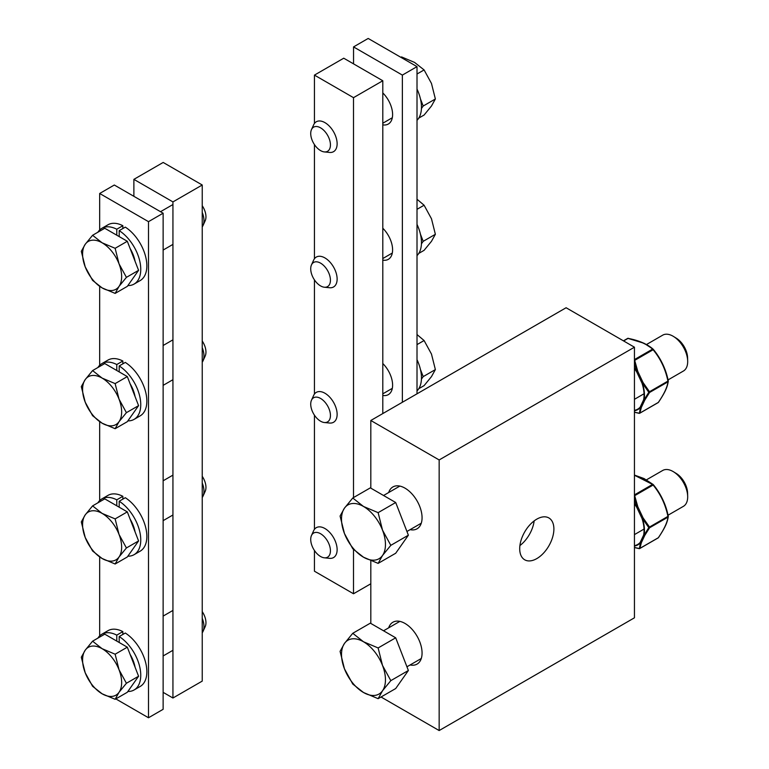 <?xml version="1.0" encoding="UTF-8"?>
<svg xmlns="http://www.w3.org/2000/svg" width="769" height="769" viewBox="0 0 769 769"><rect width="100%" height="100%" fill="white"/><g stroke="black" fill="none" stroke-linecap="round" stroke-linejoin="round"><path stroke-width="1.15" d="M534.157 520.911A24.166 13.948 -60 0 1 519.921 545.567M553.891 529.014A24.166 13.948 -60 0 1 543.337 553.324A24.166 13.948 -60 0 1 524.718 559.803A24.166 13.948 -60 0 1 524.718 531.898A24.166 13.948 -60 0 1 548.883 517.95A24.166 13.948 -60 0 1 553.891 529.014M388.681 627.831A24.166 13.948 60 0 1 392.901 622.236A24.166 13.948 60 0 1 411.521 628.715A24.166 13.948 60 0 1 422.066 653.035A24.166 13.948 60 0 1 417.067 664.099A24.166 13.948 60 0 1 410.117 664.954M388.681 492.535A24.166 13.948 60 0 1 392.901 486.94A24.166 13.948 60 0 1 411.521 493.419A24.166 13.948 60 0 1 422.066 517.739A24.166 13.948 60 0 1 417.067 528.793A24.166 13.948 60 0 1 410.117 529.649M439.157 459.949L439.157 730.55L634.444 617.805L634.444 347.204L439.157 459.949L370.812 420.489L370.812 488.142M370.812 560.755L370.812 623.438M439.157 730.55L381.049 697.002M634.444 347.204L566.099 307.744L370.812 420.489M634.444 410.771A31.298 18.072 -120 0 0 640.51 407.455A0.865 0.711 19.8 0 0 641.346 407.407L644.797 400.063L649.574 392.469L667.992 381.837A0.865 0.769 8.9 0 0 668.271 381.059C665.819 369.024 660.821 358.441 653.275 349.318C647.508 344.185 639.231 340.561 628.456 338.447L628.292 338.293A0.865 0.865 0 0 0 627.687 338.389A0.865 0.5 60 0 1 628.042 338.398L644.114 343.301L653.189 349.222A0.865 0.673 130.5 0 0 652.554 349.136L634.444 359.584M634.444 368.591A30.866 17.822 60 0 1 636.703 371.917L636.992 371.725A31.298 18.072 -120 0 0 634.444 368.015M634.444 363.343L636.992 371.725L637.809 371.427L636.703 371.917L641.98 383.077L643.076 382.587L637.809 371.427L634.685 360.373L653.112 349.741C660.561 358.738 665.493 369.197 667.925 381.097L649.497 391.729A0.865 0.5 -120 0 1 649.574 392.469A0.865 0.49 -145.8 0 1 648.786 392.305L649.497 391.729L643.076 382.587L642.336 383.039L648.786 392.305L644.009 400.015A0.865 0.596 -150.6 0 0 644.797 400.063A0.865 0.654 -154.8 0 1 643.624 399.813A0.865 0.586 11.1 0 0 644.009 400.015A31.298 18.072 -120 0 0 642.336 383.039L641.98 383.077A30.866 17.822 60 0 1 643.624 399.813L640.173 407.157A30.866 17.822 60 0 1 634.444 410.377M639.356 413.251L640.51 407.455A0.865 0.692 -137.4 0 1 640.173 407.157A0.865 0.654 -154.8 0 0 641.346 407.407L639.875 413.088A0.865 0.769 8.9 0 1 638.972 413.184L634.444 412.146M634.444 412.242L639.135 413.328A0.865 0.865 0 0 0 639.741 413.232A0.865 0.5 -120 0 0 639.875 413.088L658.302 402.447A0.865 0.5 60 0 1 657.976 402.639M658.504 402.149A0.865 0.49 -145.8 0 1 658.302 402.447C664.041 394.132 667.271 387.259 667.992 381.837A0.865 0.5 60 0 0 667.925 381.097L668.28 381.049A0.865 0.865 0 0 1 668.29 381.366L668.29 381.366C667.309 386.365 666.502 390.268 658.456 402.331A0.865 0.865 0 0 1 658.168 402.6L639.741 413.232A0.865 0.5 -120 0 1 639.443 413.251M646.479 344.531L662.686 335.169A20.715 11.958 60 0 1 673.5 336.466A20.715 11.958 60 0 1 687.678 361.026A20.715 11.958 60 0 1 687.688 361.565A20.715 11.958 60 0 1 683.391 371.043L668.03 379.915M687.678 361.026L687.592 357.729A16.476 9.516 -120 0 0 676.307 338.197L673.5 336.466M382.51 555.497L378.127 563.389L363.487 557.198A31.068 17.937 -120 0 0 382.51 555.497A31.068 17.937 -120 0 0 382.51 530.129L390.815 545.346L382.51 555.497M352.76 548.739L344.454 533.532A31.068 17.937 -120 0 0 363.487 557.198L352.76 548.739M340.081 516.047L344.454 508.155A31.068 17.937 -120 0 0 344.454 533.532L340.081 516.047M363.487 506.463L378.127 512.654L382.51 530.129A31.068 17.937 -120 0 0 363.487 506.463A31.068 17.937 -120 0 0 344.454 508.155L352.76 498.004L363.487 506.463M352.76 498.004L370.331 487.863L395.699 502.513L378.127 512.654M395.699 502.513L408.377 535.195L390.815 545.346M408.377 535.195L395.699 553.247L378.127 563.389M653.073 484.451L634.444 475.155M634.444 546.067A31.298 18.072 -120 0 0 640.51 542.751A0.865 0.711 19.8 0 0 641.346 542.703L644.797 535.368L649.574 527.774L667.992 517.133A0.865 0.769 8.9 0 0 668.271 516.364C665.819 504.32 660.821 493.736 653.275 484.614A0.865 0.673 130.5 0 0 653.189 484.518L653.189 484.518A0.865 0.673 130.5 0 0 652.554 484.432L634.444 494.89M634.444 503.887A30.866 17.822 60 0 1 636.703 507.223L636.992 507.021A31.298 18.072 -120 0 0 634.444 503.311M634.444 498.648L636.992 507.021L637.809 506.723L636.703 507.223L641.98 518.383L643.076 517.883L637.809 506.723L634.685 495.678L653.112 485.037C660.561 494.044 665.493 504.493 667.925 516.393L649.497 527.034A0.865 0.5 -120 0 1 649.574 527.774A0.865 0.49 -145.8 0 1 648.786 527.611L649.497 527.034L643.076 517.883L642.336 518.344L648.786 527.611L644.009 535.311A0.865 0.596 -150.6 0 0 644.797 535.368A0.865 0.654 -154.8 0 1 643.624 535.118A0.865 0.586 11.1 0 0 644.009 535.311A31.298 18.072 -120 0 0 642.336 518.344L641.98 518.383A30.866 17.822 60 0 1 643.624 535.118L640.173 542.453A30.866 17.822 60 0 1 634.444 545.673M639.356 548.557L640.51 542.751A0.865 0.692 -137.4 0 1 640.173 542.453A0.865 0.654 -154.8 0 0 641.346 542.703L639.875 548.384A0.865 0.769 8.9 0 1 638.972 548.48L634.444 547.451M634.444 547.547L639.135 548.633A0.865 0.865 0 0 0 639.741 548.537A0.865 0.5 -120 0 0 639.875 548.384L658.302 537.752A0.865 0.5 60 0 1 657.976 537.935M658.504 537.454A0.865 0.49 -145.8 0 1 658.302 537.752C664.041 529.428 667.271 522.555 667.992 517.133A0.865 0.5 60 0 0 667.925 516.393L668.271 516.364M639.443 548.547A0.865 0.5 -120 0 0 639.741 548.537L658.168 537.896A0.865 0.865 0 0 0 658.456 537.637C666.502 525.563 667.309 521.661 668.29 516.672A0.865 0.769 8.9 0 0 668.29 516.662A0.865 0.865 0 0 0 668.28 516.355C666.05 504.81 661.052 494.236 653.294 484.633L653.275 484.614M646.479 479.827L662.686 470.474A20.715 11.958 60 0 1 673.5 471.772A20.715 11.958 60 0 1 687.678 496.332A20.715 11.958 60 0 1 687.688 496.861A20.715 11.958 60 0 1 683.391 506.348L668.03 515.22M687.678 496.332L687.592 493.035A16.476 9.516 -120 0 0 676.307 473.493L673.5 471.772M382.51 690.793L378.127 698.685L363.487 692.494A31.068 17.937 -120 0 0 382.51 690.793A31.068 17.937 -120 0 0 382.51 665.425L390.815 680.642L382.51 690.793M352.76 684.045L344.454 668.828A31.068 17.937 -120 0 0 363.487 692.494L352.76 684.045M340.081 651.353L344.454 643.461A31.068 17.937 -120 0 0 344.454 668.828L340.081 651.353M363.487 641.759L378.127 647.95L382.51 665.425A31.068 17.937 -120 0 0 363.487 641.759A31.068 17.937 -120 0 0 344.454 643.461L352.76 633.3L363.487 641.759M352.76 633.3L370.331 623.159L395.699 637.809L378.127 647.95M395.699 637.809L408.377 670.501L390.815 680.642M408.377 670.501L395.699 688.543L378.127 698.685M133.883 196.316L133.883 179.36L163.182 162.451L202.237 185.002L172.938 201.911L172.938 698.012L163.134 692.35M202.237 185.002L202.237 681.103L172.938 698.012M133.883 179.36L172.938 201.911M99.672 229.998L99.672 193.48L114.312 185.021L163.134 213.205L148.494 221.664L148.494 717.765L115.831 698.906M163.134 213.205L163.134 709.306L148.494 717.765M99.672 635.896L99.672 556.977M99.672 500.6L99.672 421.672M99.672 365.294L99.672 286.376M99.672 193.48L148.494 221.664M119.205 230.642A32.202 18.591 60 0 1 139.247 259.057A32.202 18.591 60 0 1 134.085 284.078L140.179 280.56A32.202 18.591 60 0 0 145.341 255.539A32.202 18.591 60 0 0 125.299 227.124L119.205 230.642L119.205 236.602M116.773 235.189L116.773 229.229L122.857 225.711L122.857 228.528M134.085 284.078A32.202 18.591 60 0 1 127.865 285.587M97.894 232.219A32.202 18.591 60 0 1 101.883 228.306A32.202 18.591 60 0 1 116.773 229.229M101.883 228.306L107.977 224.788A32.202 18.591 60 0 1 122.857 225.711M202.237 212.407A17.264 9.968 60 0 1 203.968 220.645A17.264 9.968 60 0 1 203.035 225.5A17.264 9.968 60 0 1 202.237 226.884M203.035 225.5L205.208 220.703A13.938 8.046 -120 0 0 205.957 216.781A13.938 8.046 -120 0 0 202.237 205.717M119.032 286.395L115.139 293.402L102.123 287.904A27.617 15.947 -120 0 0 119.032 286.395A27.617 15.947 -120 0 0 119.032 263.844L126.414 277.359L119.032 286.395M92.588 280.387L85.205 266.862A27.617 15.947 -120 0 0 102.123 287.904L92.588 280.387M81.312 251.328L85.205 244.311A27.617 15.947 -120 0 0 85.205 266.862L81.312 251.328M102.123 242.802L115.139 248.3L119.032 263.844A27.617 15.947 -120 0 0 102.123 242.802A27.617 15.947 -120 0 0 85.205 244.311L92.588 235.285L102.123 242.802M92.588 235.285L104.757 228.258L127.308 241.274L115.139 248.3M127.308 241.274L138.583 270.332L126.414 277.359M138.583 270.332L127.308 286.376L115.139 293.402M130.105 248.493A24.858 14.351 60 0 1 135.075 261.277M119.205 365.938A32.202 18.591 60 0 1 139.247 394.362A32.202 18.591 60 0 1 134.085 419.374L140.179 415.856A32.202 18.591 60 0 0 145.341 390.844A32.202 18.591 60 0 0 125.299 362.42L119.205 365.938L119.205 371.898M116.773 370.495L116.773 364.535L122.857 361.017L122.857 363.824M134.085 419.374A32.202 18.591 60 0 1 127.865 420.883M97.894 367.524A32.202 18.591 60 0 1 101.883 363.602A32.202 18.591 60 0 1 116.773 364.535M101.883 363.602L107.977 360.084A32.202 18.591 60 0 1 122.857 361.017M202.237 347.703A17.264 9.968 60 0 1 203.968 355.941A17.264 9.968 60 0 1 203.035 360.805A17.264 9.968 60 0 1 202.237 362.18M203.035 360.805L205.208 356.009A13.938 8.046 -120 0 0 205.957 352.077A13.938 8.046 -120 0 0 202.237 341.023M119.032 421.691L115.139 428.708L102.123 423.2A27.617 15.947 -120 0 0 119.032 421.691A27.617 15.947 -120 0 0 119.032 399.14L126.414 412.665L119.032 421.691M92.588 415.683L85.205 402.158A27.617 15.947 -120 0 0 102.123 423.2L92.588 415.683M81.312 386.624L85.205 379.607A27.617 15.947 -120 0 0 85.205 402.158L81.312 386.624M102.123 378.098L115.139 383.606L119.032 399.14A27.617 15.947 -120 0 0 102.123 378.098A27.617 15.947 -120 0 0 85.205 379.607L92.588 370.581L102.123 378.098M92.588 370.581L104.757 363.554L127.308 376.579L115.139 383.606M127.308 376.579L138.583 405.638L126.414 412.665M138.583 405.638L127.308 421.681L115.139 428.708M130.105 383.789A24.858 14.351 60 0 1 135.075 396.583M119.205 501.234A32.202 18.591 60 0 1 139.247 529.658A32.202 18.591 60 0 1 134.085 554.68L140.179 551.162A32.202 18.591 60 0 0 145.341 526.14A32.202 18.591 60 0 0 125.299 497.716L119.205 501.234L119.205 507.204M116.773 505.791L116.773 499.831L122.857 496.313L122.857 499.129M134.085 554.68A32.202 18.591 60 0 1 127.865 556.179M97.894 502.82A32.202 18.591 60 0 1 101.883 498.898A32.202 18.591 60 0 1 116.773 499.831M101.883 498.898L107.977 495.38A32.202 18.591 60 0 1 122.857 496.313M202.237 482.999A17.264 9.968 60 0 1 203.968 491.247A17.264 9.968 60 0 1 203.035 496.101A17.264 9.968 60 0 1 202.237 497.485M203.035 496.101L205.208 491.304A13.938 8.046 -120 0 0 205.957 487.383A13.938 8.046 -120 0 0 202.237 476.319M119.032 556.987L115.139 564.004L102.123 558.505A27.617 15.947 -120 0 0 119.032 556.987A27.617 15.947 -120 0 0 119.032 534.436L126.414 547.961L119.032 556.987M92.588 550.989L85.205 537.464A27.617 15.947 -120 0 0 102.123 558.505L92.588 550.989M81.312 521.92L85.205 514.913A27.617 15.947 -120 0 0 85.205 537.464L81.312 521.92M102.123 513.404L115.139 518.902L119.032 534.436A27.617 15.947 -120 0 0 102.123 513.404A27.617 15.947 -120 0 0 85.205 514.913L92.588 505.887L102.123 513.404M92.588 505.887L104.757 498.86L127.308 511.875L115.139 518.902M127.308 511.875L138.583 540.934L126.414 547.961M138.583 540.934L127.308 556.977L115.139 564.004M130.105 519.094A24.858 14.351 60 0 1 135.075 531.879M119.205 636.54A32.202 18.591 60 0 1 139.247 664.954A32.202 18.591 60 0 1 134.085 689.976L140.179 686.457A32.202 18.591 60 0 0 145.341 661.436A32.202 18.591 60 0 0 125.299 633.022L119.205 636.54L119.205 642.5M116.773 641.096L116.773 635.127L122.857 631.609L122.857 634.425M134.085 689.976A32.202 18.591 60 0 1 127.865 691.485M97.894 638.126A32.202 18.591 60 0 1 101.883 634.204A32.202 18.591 60 0 1 116.773 635.127M101.883 634.204L107.977 630.686A32.202 18.591 60 0 1 122.857 631.609M202.237 618.305A17.264 9.968 60 0 1 203.968 626.543A17.264 9.968 60 0 1 203.035 631.397A17.264 9.968 60 0 1 202.237 632.781M203.035 631.397L205.208 626.6A13.938 8.046 -120 0 0 205.957 622.679A13.938 8.046 -120 0 0 202.237 611.624M119.032 692.292L115.139 699.3L102.123 693.801A27.617 15.947 -120 0 0 119.032 692.292A27.617 15.947 -120 0 0 119.032 669.741L126.414 683.266L119.032 692.292M92.588 686.284L85.205 672.76A27.617 15.947 -120 0 0 102.123 693.801L92.588 686.284M81.312 657.226L85.205 650.209A27.617 15.947 -120 0 0 85.205 672.76L81.312 657.226M102.123 648.7L115.139 654.208L119.032 669.741A27.617 15.947 -120 0 0 102.123 648.7A27.617 15.947 -120 0 0 85.205 650.209L92.588 641.183L102.123 648.7M92.588 641.183L104.757 634.156L127.308 647.181L115.139 654.208M127.308 647.181L138.583 676.239L126.414 683.266M138.583 676.239L127.308 692.273L115.139 699.3M130.105 654.39A24.858 14.351 60 0 1 135.075 667.184M382.799 413.568L382.799 80.755L343.743 58.204L314.444 75.112L314.444 123.434M353.509 497.572L353.509 97.663L382.799 80.755M314.444 550.498L314.444 571.213L353.509 593.764L353.509 549.499M353.509 593.764L370.812 583.777M353.509 97.663L314.444 75.112M314.444 144.591L314.444 258.73M314.444 279.897L314.444 394.036M314.444 415.193L314.444 529.332M382.799 92.934A20.715 11.958 60 0 1 388.316 124.04A20.715 11.958 60 0 1 382.799 124.857M382.799 228.239A20.715 11.958 60 0 1 388.316 259.336A20.715 11.958 60 0 1 382.799 260.153M382.799 363.535A20.715 11.958 60 0 1 388.316 394.641A20.715 11.958 60 0 1 382.799 395.458M417.009 393.815L417.009 66.634L368.188 38.45L353.548 46.909L353.548 63.865M402.37 402.264L402.37 75.093L417.009 66.634M402.37 75.093L353.548 46.909M324.355 557.813L329.593 558.332A17.264 9.968 -120 0 0 333.554 557.563A17.264 9.968 -120 0 0 337.13 549.662A17.264 9.968 -120 0 0 329.593 532.292A17.264 9.968 -120 0 0 316.29 527.669A17.264 9.968 -120 0 0 313.646 530.716L311.474 535.512A13.938 8.046 60 0 1 322.499 535.07A13.938 8.046 60 0 1 330.439 550.815A13.938 8.046 60 0 1 324.355 557.813A13.938 8.046 60 0 1 313.608 549.153A13.938 8.046 60 0 1 311.474 535.512M417.009 390.921A32.202 18.591 -120 0 0 417.009 359.681M324.355 422.517L329.593 423.037A17.264 9.968 -120 0 0 333.554 422.268A17.264 9.968 -120 0 0 337.13 414.366A17.264 9.968 -120 0 0 329.593 396.996A17.264 9.968 -120 0 0 316.29 392.373A17.264 9.968 -120 0 0 313.646 395.42L311.474 400.216A13.938 8.046 60 0 1 322.499 399.774A13.938 8.046 60 0 1 330.439 415.52A13.938 8.046 60 0 1 324.355 422.517A13.938 8.046 60 0 1 313.608 413.847A13.938 8.046 60 0 1 311.474 400.216M418.788 388.691L424.094 385.634L431.476 376.608L435.369 369.591L431.476 354.057L424.094 340.532L417.009 334.544M421.441 379.117L423.2 376.618L435.369 369.591M417.009 344.618L424.094 340.532M423.2 376.618L420.46 369.553M417.009 255.616A32.202 18.591 -120 0 0 417.009 224.385M324.355 287.222L329.593 287.741A17.264 9.968 -120 0 0 333.554 286.972A17.264 9.968 -120 0 0 337.13 279.07A17.264 9.968 -120 0 0 329.593 261.691A17.264 9.968 -120 0 0 316.29 257.067A17.264 9.968 -120 0 0 313.646 260.114L311.474 264.911A13.938 8.046 60 0 1 322.499 264.469A13.938 8.046 60 0 1 330.439 280.214A13.938 8.046 60 0 1 324.355 287.222A13.938 8.046 60 0 1 313.608 278.551A13.938 8.046 60 0 1 311.474 264.911M418.788 253.395L424.094 250.329L431.476 241.303L435.369 234.295L431.476 218.752L424.094 205.227L417.009 199.238M421.441 243.821L423.2 241.322L435.369 234.295M417.009 209.322L424.094 205.227M423.2 241.322L420.46 234.257M417.009 120.32A32.202 18.591 -120 0 0 417.009 89.079M324.355 151.916L329.593 152.435A17.264 9.968 -120 0 0 333.554 151.666A17.264 9.968 -120 0 0 337.13 143.765A17.264 9.968 -120 0 0 329.593 126.395A17.264 9.968 -120 0 0 316.29 121.771A17.264 9.968 -120 0 0 313.646 124.818L311.474 129.615A13.938 8.046 60 0 1 322.499 129.173A13.938 8.046 60 0 1 330.439 144.918A13.938 8.046 60 0 1 324.355 151.916A13.938 8.046 60 0 1 313.608 143.245A13.938 8.046 60 0 1 311.474 129.615M418.788 118.09L424.094 115.033L431.476 106.007L435.369 98.99L431.476 83.456L424.094 69.931L414.558 62.414L401.543 56.916L400.851 57.31M421.441 108.516L423.2 106.016L435.369 98.99M417.009 74.016L424.094 69.931M423.2 106.016L420.46 98.951M623.621 340.946L628.042 338.398C638.722 340.523 646.892 344.108 652.554 349.136A0.865 0.5 60 0 1 653.112 349.741L653.294 349.337C661.052 358.94 666.05 369.505 668.28 381.049M627.552 338.533A0.865 0.5 60 0 1 627.687 338.389L623.428 340.84M634.444 475.242L652.554 484.432A0.865 0.5 60 0 1 653.112 485.037L653.294 484.633A0.865 0.865 0 0 0 653.189 484.518L644.114 478.597L634.444 475.069M634.444 399.303L644.038 393.766M406.936 531.485L421.277 523.208M383.548 495.496L399.851 486.085M634.444 534.609L644.038 529.072M406.936 666.79L421.277 658.504M383.548 630.791L399.851 621.381M163.134 250.05L172.938 244.398M160.519 211.696L172.938 204.535M163.134 385.356L172.938 379.694M163.134 345.492L172.938 339.831M163.134 520.651L172.938 514.99M163.134 480.788L172.938 475.127M163.134 655.957L172.938 650.295M163.134 616.094L172.938 610.432M392.305 388.345L382.799 393.834M392.305 253.039L382.799 258.538M392.305 117.744L382.799 123.232"/></g></svg>
